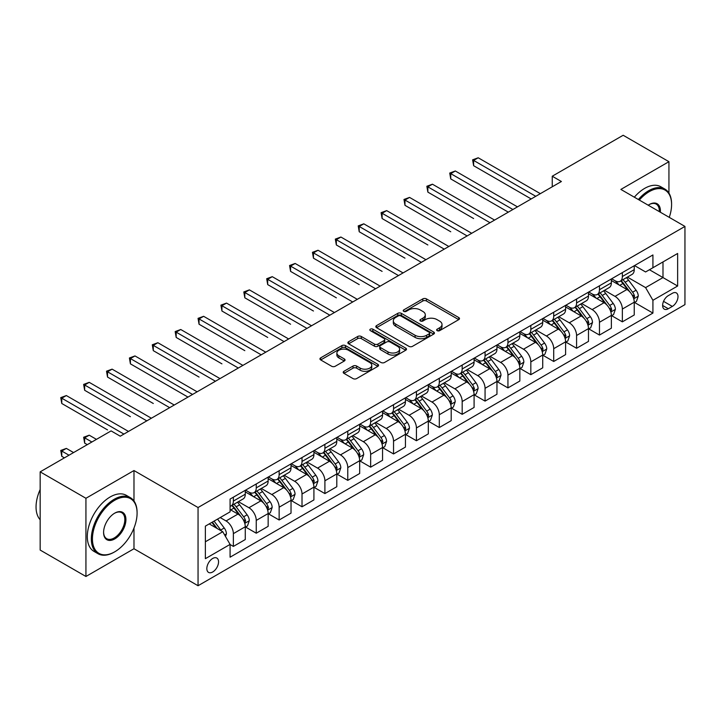 <?xml version="1.0" encoding="UTF-8"?>
<svg xmlns="http://www.w3.org/2000/svg" width="721" height="721" viewBox="0 0 721 721"><rect width="100%" height="100%" fill="white"/><g stroke="black" fill="none" stroke-linecap="round" stroke-linejoin="round"><path stroke-width="1.08" d="M437.16 330.651A1.775 1.027 0 0 0 439.675 330.651L458.763 319.628A2.542 1.469 0 0 0 459.502 318.592A2.542 1.469 0 0 0 458.763 317.555L426.417 298.882A2.542 1.469 0 0 0 422.83 298.882L403.733 309.904A1.775 1.027 0 0 0 403.219 310.625A1.775 1.027 0 0 0 403.733 311.355A1.775 1.027 0 0 0 406.256 311.355L408.726 309.931A8.129 4.696 0 0 1 420.226 309.931L422.921 311.481A8.129 4.696 0 0 1 425.3 314.807A8.129 4.696 0 0 1 422.921 318.123L420.451 319.547A1.775 1.027 0 0 0 419.928 320.277A1.775 1.027 0 0 0 420.451 320.998A1.775 1.027 0 0 0 422.966 320.998L425.435 319.574A8.129 4.696 0 0 1 436.935 319.574L439.63 321.133A8.129 4.696 0 0 1 442.009 324.45A8.129 4.696 0 0 1 439.63 327.767L437.16 329.2A1.775 1.027 0 0 0 436.638 329.921A1.775 1.027 0 0 0 437.16 330.651L437.16 329.2M212.686 571.996A8.282 4.786 120 0 0 218.102 564.696A8.282 4.786 120 0 0 216.832 558.054A8.282 4.786 120 0 0 212.686 558.469A8.282 4.786 120 0 0 207.278 565.769A8.282 4.786 120 0 0 208.549 572.402A8.282 4.786 120 0 0 212.686 571.996M343.953 371.288A2.542 1.469 0 0 0 343.205 372.324A2.542 1.469 0 0 0 343.953 373.361L353.029 378.597A2.542 1.469 0 0 0 356.616 378.597L377.822 366.358A2.542 1.469 0 0 0 378.561 365.322A2.542 1.469 0 0 0 377.822 364.285L345.476 345.611A2.542 1.469 0 0 0 341.889 345.611L320.683 357.85A2.542 1.469 0 0 0 319.944 358.887A2.542 1.469 0 0 0 320.683 359.923L331.642 366.259A2.542 1.469 0 0 0 335.238 366.259L344.314 361.014A2.542 1.469 0 0 0 345.053 359.977A2.542 1.469 0 0 0 344.314 358.941L338.879 355.804A6.795 3.92 0 0 1 336.887 353.029A6.795 3.92 0 0 1 341.078 349.406A6.795 3.92 0 0 1 348.486 350.253L369.783 362.546A6.795 3.92 0 0 1 371.766 365.322A6.795 3.92 0 0 1 367.575 368.945A6.795 3.92 0 0 1 360.167 368.098L356.616 366.052A2.542 1.469 0 0 0 353.029 366.052L343.953 371.288L343.953 373.361M133.98 470.543L85.934 498.283L40.169 471.858L40.169 550.069L85.934 576.485L133.98 548.744L198.05 585.731L198.05 507.53L133.98 470.543L133.98 500.987M668.935 193.093L668.935 161.684L620.88 189.425L684.95 226.421L198.05 507.53M668.935 161.684L623.169 135.269L552.241 176.221L552.241 186.784M40.169 471.858L111.097 430.906L120.254 436.196L561.398 181.503L552.241 176.221M408.906 346.341A2.542 1.469 0 0 0 412.493 346.341L433.7 334.102A2.542 1.469 0 0 0 434.439 333.057A2.542 1.469 0 0 0 433.7 332.02L401.354 313.356A2.542 1.469 0 0 0 397.767 313.356L376.56 325.595A2.542 1.469 0 0 0 375.821 326.631A2.542 1.469 0 0 0 376.56 327.667L408.906 346.341M371.072 331.029A1.775 1.027 0 0 1 372.874 331.281L405.725 350.244L384.554 362.465A2.542 1.469 0 0 1 380.967 362.465L348.622 343.8L348.622 341.718A2.542 1.469 0 0 0 347.882 342.763A2.542 1.469 0 0 0 348.622 343.8M348.622 341.718L357.697 336.482A2.542 1.469 0 0 1 361.293 336.482L374.406 344.052A2.542 1.469 0 0 0 378.002 344.052L384.023 340.582A2.542 1.469 0 0 0 384.762 339.546A2.542 1.469 0 0 0 384.023 338.51L370.36 330.624A1.775 1.027 0 0 1 369.846 329.894A1.775 1.027 0 0 1 370.936 328.947A1.775 1.027 0 0 1 372.874 329.173L405.761 348.153A2.542 1.469 0 0 1 406.5 349.189A2.542 1.469 0 0 1 405.761 350.226L405.761 348.153M672.323 293.312L668.295 295.637A8.021 4.632 120 0 0 663.05 302.712A8.021 4.632 120 0 0 664.284 309.138A8.021 4.632 120 0 0 668.295 308.741L672.323 306.416A8.021 4.632 120 0 0 677.56 299.35A8.021 4.632 120 0 0 676.334 292.915A8.021 4.632 120 0 0 672.323 293.312M198.05 585.731L684.95 304.623L684.95 226.421M634.516 265.571L645.592 271.961L652.92 267.734L652.92 254.955L230.08 499.076L230.08 511.865L205.368 526.132L205.368 558.676L230.08 544.409L230.08 557.198L652.92 313.076L652.92 300.287L645.592 287.607L627.396 277.098M652.92 267.734L677.632 253.468L677.632 286.021L652.92 300.287M85.934 498.283L85.934 576.485M649.441 269.744L662.987 277.567L662.987 261.93L677.632 253.468M645.592 287.607L662.987 277.567L677.632 286.021M205.368 541.768L222.762 531.728L209.216 523.906M230.08 544.517L233.37 546.419L233.37 533.63A10.355 5.975 -120 0 0 226.052 520.95L220.193 517.57M233.37 546.419L245.275 539.551L245.275 526.763A10.355 5.975 -120 0 0 237.948 514.082L230.08 509.54M245.546 527.024L256.252 533.207L256.252 520.418A10.355 5.975 -120 0 0 248.934 507.737L238.417 501.672M256.252 533.207L268.149 526.339L268.149 513.55A10.355 5.975 -120 0 0 260.831 500.87L245.275 491.884M268.428 513.821L279.135 520.003L279.135 507.214A10.355 5.975 -120 0 0 271.817 494.534L261.299 488.459M279.135 520.003L291.032 513.127L291.032 500.347A10.355 5.975 -120 0 0 283.714 487.657L268.149 478.681M291.311 500.608L302.018 506.791L302.018 494.002A10.355 5.975 -120 0 0 294.691 481.322L284.182 475.247M302.018 506.791L313.914 499.923L313.914 487.135A10.355 5.975 -120 0 0 306.596 474.454L291.032 465.469M314.185 487.396L324.901 493.579L324.901 480.79A10.355 5.975 -120 0 0 317.573 468.109L307.065 462.044M324.901 493.579L336.797 486.711L336.797 473.922A10.355 5.975 -120 0 0 329.47 461.242L313.914 452.256M337.067 474.184L347.774 480.366L347.774 467.578A10.355 5.975 -120 0 0 340.456 454.897L329.948 448.832M347.774 480.366L359.68 473.499L359.68 460.71A10.355 5.975 -120 0 0 352.353 448.029L336.797 439.044M359.95 460.98L370.657 467.163L370.657 454.374A10.355 5.975 -120 0 0 363.339 441.694L352.821 435.619M370.657 467.163L382.554 460.286L382.554 447.498A10.355 5.975 -120 0 0 375.235 434.817L359.68 425.841M382.833 447.768L393.54 453.951L393.54 441.162A10.355 5.975 -120 0 0 386.222 428.481L375.704 422.407M393.54 453.951L405.436 447.083L405.436 434.294A10.355 5.975 -120 0 0 398.118 421.614L382.554 412.628M405.716 434.556L416.423 440.738L416.423 427.95A10.355 5.975 -120 0 0 409.095 415.269L398.587 409.204M416.423 440.738L428.319 433.871L428.319 421.082A10.355 5.975 -120 0 0 421.001 408.401L405.436 399.416M428.589 421.343L439.305 427.526L439.305 414.737A10.355 5.975 -120 0 0 431.978 402.057L421.47 395.991M439.305 427.526L451.202 420.658L451.202 407.87A10.355 5.975 -120 0 0 443.875 395.189L428.319 386.204M451.472 408.14L462.179 414.323L462.179 401.534A10.355 5.975 -120 0 0 454.861 388.853L444.343 382.779M462.179 414.323L474.085 407.446L474.085 394.657A10.355 5.975 -120 0 0 466.757 381.977L451.202 373M474.355 394.928L485.062 401.11L485.062 388.322A10.355 5.975 -120 0 0 477.744 375.641L467.226 369.567M485.062 401.11L496.958 394.243L496.958 381.454A10.355 5.975 -120 0 0 489.64 368.773L474.085 359.788M497.238 381.715L507.945 387.898L507.945 375.109A10.355 5.975 -120 0 0 500.626 362.429L490.109 356.363M507.945 387.898L519.841 381.03L519.841 368.242A10.355 5.975 -120 0 0 512.523 355.561L496.958 346.576M520.12 368.503L530.827 374.686L530.827 361.897A10.355 5.975 -120 0 0 523.5 349.216L512.992 343.151M530.827 374.686L542.724 367.818L542.724 355.029A10.355 5.975 -120 0 0 535.397 342.349L519.841 333.363M542.994 355.3L553.71 361.482L553.71 348.694A10.355 5.975 -120 0 0 546.383 336.013L535.874 329.939M553.71 361.482L565.606 354.606L565.606 341.817A10.355 5.975 -120 0 0 558.279 329.137L542.724 320.16M565.877 342.087L576.584 348.27L576.584 335.481A10.355 5.975 -120 0 0 569.266 322.801L558.748 316.726M576.584 348.27L588.48 341.403L588.48 328.614A10.355 5.975 -120 0 0 581.162 315.933L565.606 306.948M588.76 328.875L599.466 335.058L599.466 322.269A10.355 5.975 -120 0 0 592.148 309.588L581.631 303.523M599.466 335.058L611.363 328.19L611.363 315.401A10.355 5.975 -120 0 0 604.045 302.721L588.48 293.735M611.642 315.663L622.349 321.845L622.349 309.057A10.355 5.975 -120 0 0 615.022 296.376L604.513 290.311M622.349 321.845L634.246 314.978L634.246 302.189A10.355 5.975 -120 0 0 626.928 289.509L611.363 280.523M611.642 278.784L615.022 280.739A10.355 5.975 -120 0 0 620.204 281.253A10.355 5.975 -120 0 0 622.349 276.513L622.349 272.601M588.76 291.996L592.148 293.952A10.355 5.975 -120 0 0 597.321 294.456A10.355 5.975 -120 0 0 599.466 289.716L599.466 285.813M565.877 305.199L569.266 307.155A10.355 5.975 -120 0 0 574.439 307.669A10.355 5.975 -120 0 0 576.584 302.928L576.584 299.017M542.994 318.412L546.383 320.367A10.355 5.975 -120 0 0 551.565 320.881A10.355 5.975 -120 0 0 553.71 316.14L553.71 312.229M520.12 331.624L523.5 333.58A10.355 5.975 -120 0 0 528.682 334.093A10.355 5.975 -120 0 0 530.827 329.353L530.827 325.441M497.238 344.836L500.626 346.792A10.355 5.975 -120 0 0 505.8 347.297A10.355 5.975 -120 0 0 507.945 342.556L507.945 338.654M474.355 358.04L477.744 359.995A10.355 5.975 -120 0 0 482.917 360.509A10.355 5.975 -120 0 0 485.062 355.768L485.062 351.857M451.472 371.252L454.861 373.208A10.355 5.975 -120 0 0 460.034 373.721A10.355 5.975 -120 0 0 462.179 368.981L462.179 365.069M428.589 384.464L431.978 386.42A10.355 5.975 -120 0 0 437.16 386.934A10.355 5.975 -120 0 0 439.305 382.193L439.305 378.282M405.716 397.677L409.095 399.632A10.355 5.975 -120 0 0 414.278 400.137A10.355 5.975 -120 0 0 416.423 395.396L416.423 391.494M382.833 410.88L386.222 412.836A10.355 5.975 -120 0 0 391.395 413.349A10.355 5.975 -120 0 0 393.54 408.609L393.54 404.697M359.95 424.092L363.339 426.048A10.355 5.975 -120 0 0 368.512 426.562A10.355 5.975 -120 0 0 370.657 421.821L370.657 417.91M337.067 437.305L340.456 439.26A10.355 5.975 -120 0 0 345.629 439.774A10.355 5.975 -120 0 0 347.774 435.033L347.774 431.122M314.185 450.517L317.573 452.473A10.355 5.975 -120 0 0 322.756 452.977A10.355 5.975 -120 0 0 324.901 448.246L324.901 444.334M291.311 463.72L294.691 465.676A10.355 5.975 -120 0 0 299.873 466.19A10.355 5.975 -120 0 0 302.018 461.449L302.018 457.538M268.428 476.932L271.817 478.888A10.355 5.975 -120 0 0 276.99 479.402A10.355 5.975 -120 0 0 279.135 474.661L279.135 470.75M245.546 490.145L248.934 492.101A10.355 5.975 -120 0 0 254.107 492.614A10.355 5.975 -120 0 0 256.252 487.874L256.252 483.962M634.525 302.459L652.92 313.076M620.204 281.253L632.101 274.377A10.355 5.975 -120 0 0 634.246 269.645L634.246 265.734M597.321 294.456L609.218 287.589A10.355 5.975 -120 0 0 611.363 282.848L611.363 278.937M574.439 307.669L586.344 300.801A10.355 5.975 -120 0 0 588.48 296.061L588.48 292.149M551.565 320.881L563.462 314.014A10.355 5.975 -120 0 0 565.606 309.273L565.606 305.362M528.682 334.093L540.579 327.217A10.355 5.975 -120 0 0 542.724 322.485L542.724 318.574M505.8 347.297L517.696 340.429A10.355 5.975 -120 0 0 519.841 335.689L519.841 331.777M482.917 360.509L494.813 353.641A10.355 5.975 -120 0 0 496.958 348.901L496.958 344.989M460.034 373.721L471.94 366.854A10.355 5.975 -120 0 0 474.085 362.113L474.085 358.202M437.16 386.934L449.057 380.066A10.355 5.975 -120 0 0 451.202 375.326L451.202 371.414M414.278 400.137L426.174 393.269A10.355 5.975 -120 0 0 428.319 388.529L428.319 384.617M391.395 413.349L403.291 406.482A10.355 5.975 -120 0 0 405.436 401.741L405.436 397.83M368.512 426.562L380.409 419.694A10.355 5.975 -120 0 0 382.554 414.954L382.554 411.042M345.629 439.774L357.535 432.906A10.355 5.975 -120 0 0 359.68 428.166L359.68 424.254M322.756 452.977L334.652 446.11A10.355 5.975 -120 0 0 336.797 441.369L336.797 437.458M299.873 466.19L311.769 459.322A10.355 5.975 -120 0 0 313.914 454.581L313.914 450.67M276.99 479.402L288.887 472.534A10.355 5.975 -120 0 0 291.032 467.794L291.032 463.882M254.107 492.614L266.013 485.747A10.355 5.975 -120 0 0 268.149 481.006L268.149 477.095M230.08 506.241A10.355 5.975 -120 0 0 231.234 505.818L243.13 498.95A10.355 5.975 -120 0 0 245.275 494.209L245.275 490.298M231.234 505.818A10.355 5.975 -120 0 0 233.37 501.086L233.37 497.175M222.762 531.728L230.08 544.409M133.98 548.744L133.98 528.06M437.863 330.903L439.63 329.885A8.129 4.696 0 0 0 442.009 326.568L442.009 324.45M425.3 314.807L425.3 316.916A8.129 4.696 0 0 1 422.921 320.241L421.154 321.251M458.727 319.646L426.417 300.99A2.542 1.469 0 0 0 422.83 300.99L404.445 311.607M433.663 334.12L401.354 315.465A2.542 1.469 0 0 0 397.767 315.465L376.596 327.685M429.202 333.787A1.775 1.027 0 0 0 429.725 333.057A1.775 1.027 0 0 0 429.202 332.336L400.822 315.942A1.775 1.027 0 0 0 398.298 315.942L395.694 317.447A8.129 4.696 0 0 0 393.315 320.764A8.129 4.696 0 0 0 395.694 324.09L415.098 335.292A8.129 4.696 0 0 0 426.598 335.292L429.202 333.787L429.202 335.905A1.775 1.027 0 0 0 429.725 335.175L429.725 333.057M393.315 320.764L393.315 322.882A8.129 4.696 0 0 0 395.694 326.198L395.694 324.09M429.202 335.905L426.598 337.401A8.129 4.696 0 0 1 415.098 337.401L395.694 326.198M348.658 343.818L357.697 338.6L357.697 336.482M384.762 339.546L384.762 341.655A2.542 1.469 0 0 1 384.023 342.691L378.002 346.17A2.542 1.469 0 0 1 374.406 346.17L361.293 338.6A2.542 1.469 0 0 0 357.697 338.6M388.015 351.911A6.795 3.92 0 0 0 395.423 352.767A6.795 3.92 0 0 0 399.623 349.135A6.795 3.92 0 0 0 397.631 346.368L390.124 342.033A2.542 1.469 0 0 0 386.537 342.033L380.517 345.512A2.542 1.469 0 0 0 379.769 346.549A2.542 1.469 0 0 0 380.517 347.585L388.015 351.911L388.015 354.029A6.795 3.92 0 0 0 395.423 354.876A6.795 3.92 0 0 0 399.623 351.253L399.623 349.135M379.769 346.549L379.769 348.658A2.542 1.469 0 0 0 380.517 349.694L380.517 347.585M388.015 354.029L380.517 349.694M371.766 365.322L371.766 367.44A6.795 3.92 0 0 1 367.575 371.063A6.795 3.92 0 0 1 360.167 370.206L356.616 368.161A2.542 1.469 0 0 0 353.029 368.161L343.989 373.379M336.887 353.029L336.887 355.147A6.795 3.92 0 0 0 338.879 357.913L338.879 355.804M344.277 361.032L338.879 357.913M377.822 364.285L377.822 366.358L345.476 347.729A2.542 1.469 0 0 0 341.889 347.729L320.719 359.95M634.246 302.613L636.445 301.342L638.274 296.061A6.859 3.956 -120 0 0 636.084 290.221L628.604 280.235A19.8 11.437 -120 0 0 626.441 277.648M619.006 284.939A19.8 11.437 -120 0 0 614.95 280.694M633.624 298.413L634.57 296.349A6.859 3.956 -120 0 0 632.605 292.23L625.125 282.244A19.8 11.437 -120 0 0 622.962 279.658M621.123 280.721A16.439 9.49 60 0 1 623.818 283.786L630.154 292.239M473.625 218.544L427.859 192.119L427.859 186.838L432.438 184.197L494.579 220.076M620.772 280.92A19.8 11.437 60 0 1 622.926 283.515L627.901 290.148M535.766 196.301L473.625 160.422L478.203 157.773L540.344 193.652M531.188 198.942L473.625 165.704L473.625 160.422L472.615 159.837L478.203 157.773M473.625 165.704L472.615 159.837M611.363 315.825L613.562 314.554L615.392 309.273A6.859 3.956 -120 0 0 613.201 303.433L605.721 293.447A19.8 11.437 -120 0 0 603.558 290.86M596.123 298.143A19.8 11.437 -120 0 0 592.067 293.907M610.741 311.625L611.687 309.561A6.859 3.956 -120 0 0 609.723 305.434L602.242 295.457A19.8 11.437 -120 0 0 600.088 292.861M598.241 293.934A16.439 9.49 60 0 1 600.944 296.998L607.271 305.443M450.742 231.756L404.977 205.332L404.977 200.05L409.555 197.41L471.696 233.289M597.889 294.132A19.8 11.437 60 0 1 600.052 296.719L605.018 303.361M588.48 329.037L590.679 327.767L592.509 322.485A6.859 3.956 -120 0 0 590.319 316.636L582.838 306.659A19.8 11.437 -120 0 0 580.684 304.064M573.24 311.355A19.8 11.437 -120 0 0 569.193 307.11M587.858 324.829L588.805 322.774A6.859 3.956 -120 0 0 586.84 318.646L579.369 308.66A19.8 11.437 -120 0 0 577.206 306.074M575.358 307.137A16.439 9.49 60 0 1 578.062 310.21L584.389 318.655M427.859 244.969L382.103 218.544L382.103 213.263L386.672 210.613L448.822 246.492M575.007 307.344A19.8 11.437 60 0 1 577.17 309.931L582.144 316.573M565.606 342.241L567.797 340.979L569.626 335.689A6.859 3.956 -120 0 0 567.445 329.848L559.965 319.863A19.8 11.437 -120 0 0 557.802 317.276M550.366 324.567A19.8 11.437 -120 0 0 546.311 320.322M564.976 338.041L565.931 335.986A6.859 3.956 -120 0 0 563.966 331.858L556.486 321.872A19.8 11.437 -120 0 0 554.323 319.286M552.484 320.349A16.439 9.49 60 0 1 555.179 323.414L561.506 331.867M404.977 258.172L359.22 231.756L359.22 226.466L363.799 223.825L425.94 259.704M552.124 320.557A19.8 11.437 60 0 1 554.287 323.143L559.262 329.776M512.883 209.505L450.742 173.626L455.321 170.985L517.462 206.864M508.314 212.154L450.742 178.916L450.742 173.626L449.733 173.049L455.321 170.985M450.742 178.916L449.733 173.049M490.01 222.717L426.85 186.261L432.438 184.197M427.859 192.119L426.85 186.261M467.127 235.929L403.976 199.465L409.555 197.41M404.977 205.332L403.976 199.465M542.724 355.453L544.923 354.182L546.752 348.901A6.859 3.956 -120 0 0 544.562 343.061L537.082 333.075A19.8 11.437 -120 0 0 534.919 330.488M527.484 337.779A19.8 11.437 -120 0 0 523.428 333.535M542.102 351.253L543.048 349.198A6.859 3.956 -120 0 0 541.083 345.071L533.603 335.085A19.8 11.437 -120 0 0 531.44 332.498M529.602 333.562A16.439 9.49 60 0 1 532.296 336.626L538.623 345.08M382.103 271.384L336.337 244.96L336.337 239.678L340.916 237.038L403.057 272.917M529.241 333.76A19.8 11.437 60 0 1 531.404 336.356L536.379 342.989M444.244 249.142L381.094 212.677L386.672 210.613M382.103 218.544L381.094 212.677M669.259 217.354A31.58 18.232 120 0 0 671.584 204.539A31.58 18.232 120 0 0 649.251 191.651A31.58 18.232 120 0 0 639.32 200.077M638.364 199.519A32.355 18.683 -60 0 1 648.711 190.695A32.355 18.683 -60 0 1 664.888 189.091A32.355 18.683 -60 0 1 671.584 203.908A32.355 18.683 -60 0 1 671.584 204.223M648.206 205.206A15.79 9.121 -60 0 1 649.251 204.539L649.251 204.539A15.79 9.121 -60 0 1 660.373 212.226M634.336 197.194A32.355 18.683 -60 0 1 644.682 188.37A32.355 18.683 -60 0 1 660.86 186.766L664.888 189.091M659.309 211.614A15.015 8.67 120 0 0 656.218 204.115A15.015 8.67 120 0 0 648.981 204.71M114.206 552.124A32.355 18.683 -60 0 0 114.215 552.124L114.756 551.808A31.58 18.232 120 0 0 137.089 513.127A31.58 18.232 120 0 0 114.756 500.239A31.58 18.232 120 0 0 92.432 538.911A31.58 18.232 120 0 0 114.756 551.808L114.206 552.124A32.355 18.683 -60 0 1 98.029 553.728A32.355 18.683 -60 0 1 93.072 527.799A32.355 18.683 -60 0 1 114.206 499.283A32.355 18.683 -60 0 1 130.393 497.679A32.355 18.683 -60 0 1 137.089 512.496A32.355 18.683 -60 0 1 137.089 512.811M114.756 538.92A15.79 9.121 -60 0 1 103.59 532.468A15.79 9.121 -60 0 1 114.756 513.127L114.756 513.127A15.79 9.121 -60 0 1 125.923 519.58A15.79 9.121 -60 0 1 114.756 538.92M103.599 532.143A15.015 8.67 120 0 0 106.708 538.704A15.015 8.67 120 0 0 114.206 537.965A15.015 8.67 120 0 0 124.021 524.735A15.015 8.67 120 0 0 121.714 512.703A15.015 8.67 120 0 0 114.486 513.298M98.029 553.728L94 551.403A32.355 18.683 -60 0 1 89.043 525.474A32.355 18.683 -60 0 1 110.187 496.958A32.355 18.683 -60 0 1 126.364 495.354L130.393 497.679M40.169 519.742A32.355 18.683 -60 0 1 40.169 489.496M519.841 368.665L522.04 367.395L523.87 362.113A6.859 3.956 -120 0 0 521.68 356.273L514.199 346.287A19.8 11.437 -120 0 0 512.036 343.701M504.601 350.983A19.8 11.437 -120 0 0 500.545 346.747M519.219 364.465L520.165 362.402A6.859 3.956 -120 0 0 518.201 358.274L510.72 348.297A19.8 11.437 -120 0 0 508.557 345.71M506.719 346.774A16.439 9.49 60 0 1 509.414 349.838L515.749 358.283M359.22 284.597L313.455 258.172L313.455 252.891L318.033 250.25L380.174 286.129M506.367 346.972A19.8 11.437 60 0 1 508.521 349.559L513.496 356.201M421.361 262.345L358.211 225.889L363.799 223.825M359.22 231.756L358.211 225.889M496.958 381.878L499.157 380.607L500.987 375.326A6.859 3.956 -120 0 0 498.797 369.476L491.316 359.5A19.8 11.437 -120 0 0 489.162 356.904M481.718 364.195A19.8 11.437 -120 0 0 477.663 359.95M496.336 377.669L497.283 375.614A6.859 3.956 -120 0 0 495.318 371.486L487.838 361.5A19.8 11.437 -120 0 0 485.684 358.914M483.836 359.977A16.439 9.49 60 0 1 486.54 363.051L492.867 371.495M336.337 297.809L290.572 271.384L290.572 266.103L295.15 263.462L357.301 299.332M483.485 360.185A19.8 11.437 60 0 1 485.648 362.771L490.613 369.413M398.479 275.557L335.328 239.102L340.916 237.038M336.337 244.96L335.328 239.102M474.085 395.081L476.275 393.819L478.104 388.529A6.859 3.956 -120 0 0 475.914 382.689L468.443 372.703A19.8 11.437 -120 0 0 466.28 370.116M458.835 377.407A19.8 11.437 -120 0 0 454.789 373.163M473.454 390.881L474.4 388.826A6.859 3.956 -120 0 0 472.435 384.699L464.964 374.713A19.8 11.437 -120 0 0 462.801 372.126M460.953 373.19A16.439 9.49 60 0 1 463.657 376.254L469.984 384.708M313.455 311.012L267.698 284.597L267.698 279.306L272.268 276.666L334.418 312.544M460.602 373.397A19.8 11.437 60 0 1 462.765 375.983L467.74 382.617M375.605 288.77L312.454 252.305L318.033 250.25M313.455 258.172L312.454 252.305M451.202 408.293L453.392 407.023L455.221 401.741A6.859 3.956 -120 0 0 453.04 395.901L445.56 385.915A19.8 11.437 -120 0 0 443.397 383.329M435.962 390.62A19.8 11.437 -120 0 0 431.906 386.375M450.571 404.093L451.526 402.039A6.859 3.956 -120 0 0 449.562 397.911L442.081 387.925A19.8 11.437 -120 0 0 439.918 385.338M438.08 386.402A16.439 9.49 60 0 1 440.774 389.466L447.101 397.92M290.572 324.225L244.816 297.8L244.816 292.519L249.394 289.878L311.535 325.757M437.719 386.6A19.8 11.437 60 0 1 439.882 389.196L444.857 395.829M352.722 301.982L289.572 265.517L295.15 263.462M290.572 271.384L289.572 265.517M428.319 421.506L430.518 420.235L432.348 414.954A6.859 3.956 -120 0 0 430.158 409.113L422.677 399.128A19.8 11.437 -120 0 0 420.514 396.541M413.079 403.832A19.8 11.437 -120 0 0 409.023 399.587M427.697 417.306L428.644 415.242A6.859 3.956 -120 0 0 426.679 411.114L419.198 401.137A19.8 11.437 -120 0 0 417.035 398.551M415.197 399.614A16.439 9.49 60 0 1 417.892 402.678L424.218 411.123M267.698 337.437L221.933 311.012L221.933 305.731L226.511 303.09L288.652 338.969M414.845 399.813A19.8 11.437 60 0 1 416.999 402.399L421.974 409.041M329.839 315.185L266.689 278.73L272.268 276.666M267.698 284.597L266.689 278.73M405.436 434.718L407.635 433.447L409.465 428.166A6.859 3.956 -120 0 0 407.275 422.317L399.795 412.34A19.8 11.437 -120 0 0 397.631 409.744M390.196 417.035A19.8 11.437 -120 0 0 386.141 412.791M404.814 430.509L405.761 428.454A6.859 3.956 -120 0 0 403.796 424.327L396.316 414.341A19.8 11.437 -120 0 0 394.153 411.754M392.314 412.818A16.439 9.49 60 0 1 395.009 415.891L401.345 424.336M244.816 350.649L199.05 324.225L199.05 318.943L203.628 316.303L265.77 352.181M391.963 413.025A19.8 11.437 60 0 1 394.126 415.611L399.092 422.254M306.957 328.397L243.806 291.942L249.394 289.878M244.816 297.8L243.806 291.942M382.554 447.921L384.753 446.66L386.582 441.369A6.859 3.956 -120 0 0 384.392 435.529L376.912 425.543A19.8 11.437 -120 0 0 374.758 422.957M367.313 430.248A19.8 11.437 -120 0 0 363.258 426.003M381.932 443.721L382.878 441.667A6.859 3.956 -120 0 0 380.913 437.539L373.433 427.553A19.8 11.437 -120 0 0 371.279 424.966M369.431 426.03A16.439 9.49 60 0 1 372.135 429.094L378.462 437.548M221.933 363.853L176.176 337.437L176.176 332.147L180.746 329.506L242.896 365.385M369.08 426.237A19.8 11.437 60 0 1 371.243 428.824L376.209 435.457M284.074 341.61L220.923 305.145L226.511 303.09M221.933 311.012L220.923 305.145M359.68 461.134L361.87 459.863L363.699 454.581A6.859 3.956 -120 0 0 361.509 448.741L354.038 438.756A19.8 11.437 -120 0 0 351.875 436.169M344.431 443.46A19.8 11.437 -120 0 0 340.384 439.215M359.049 456.934L359.995 454.879A6.859 3.956 -120 0 0 358.04 450.751L350.559 440.765A19.8 11.437 -120 0 0 348.396 438.179M346.549 439.242A16.439 9.49 60 0 1 349.252 442.306L355.579 450.76M199.05 377.065L153.294 350.649L153.294 345.359L157.872 342.718L220.013 378.597M346.197 439.45A19.8 11.437 60 0 1 348.36 442.036L353.335 448.669M261.2 354.822L198.05 318.358L203.628 316.303M199.05 324.225L198.05 318.358M336.797 474.346L338.996 473.075L340.826 467.794A6.859 3.956 -120 0 0 338.636 461.954L331.155 451.968A19.8 11.437 -120 0 0 328.992 449.381M321.557 456.672A19.8 11.437 -120 0 0 317.501 452.428M336.166 470.146L337.122 468.082A6.859 3.956 -120 0 0 335.157 463.954L327.676 453.978A19.8 11.437 -120 0 0 325.513 451.391M323.675 452.455A16.439 9.49 60 0 1 326.37 455.519L332.696 463.963M176.176 390.277L187.974 397.091M323.314 452.653A19.8 11.437 60 0 1 325.477 455.239L330.452 461.882M238.318 368.025L175.167 331.57L180.746 329.506M176.176 337.437L175.167 331.57M313.914 487.558L316.113 486.287L317.943 481.006A6.859 3.956 -120 0 0 315.753 475.157L308.273 465.18A19.8 11.437 -120 0 0 306.11 462.594M298.674 469.876A19.8 11.437 -120 0 0 294.619 465.631M313.293 483.349L314.239 481.295A6.859 3.956 -120 0 0 312.274 477.167L304.794 467.181A19.8 11.437 -120 0 0 302.631 464.594M300.792 465.658A16.439 9.49 60 0 1 303.487 468.731L309.823 477.176M153.294 403.49L107.528 377.065L107.528 371.784L112.106 369.143L174.248 405.022M300.441 465.865A19.8 11.437 60 0 1 302.595 468.452L307.57 475.094M215.435 381.238L152.284 344.782L157.872 342.718M153.294 350.649L152.284 344.782M291.032 500.762L293.231 499.5L295.06 494.209A6.859 3.956 -120 0 0 292.87 488.369L285.39 478.383A19.8 11.437 -120 0 0 283.227 475.797M275.792 483.088A19.8 11.437 -120 0 0 271.736 478.843M290.41 496.562L291.356 494.507A6.859 3.956 -120 0 0 289.391 490.379L281.911 480.393A19.8 11.437 -120 0 0 279.757 477.807M277.909 478.87A16.439 9.49 60 0 1 280.604 481.943L286.94 490.388M130.411 416.693L84.645 390.277L84.645 384.987L89.224 382.346L151.365 418.225M277.558 479.077A19.8 11.437 60 0 1 279.721 481.664L284.687 488.297M192.552 394.45L130.411 358.571L134.989 355.931L197.13 391.809M187.983 397.091L130.411 363.853L130.411 358.571L129.401 357.986L134.989 355.931M130.411 363.853L129.401 357.986M268.149 513.974L270.348 512.703L272.178 507.422A6.859 3.956 -120 0 0 269.987 501.582L262.507 491.596A19.8 11.437 -120 0 0 260.353 489.009M252.909 496.3A19.8 11.437 -120 0 0 248.853 492.055M267.527 509.774L268.473 507.719A6.859 3.956 -120 0 0 266.509 503.591L259.037 493.606A19.8 11.437 -120 0 0 256.874 491.019M255.027 492.082A16.439 9.49 60 0 1 257.73 495.147L264.057 503.6M107.528 429.905L61.772 403.49L61.772 398.199L66.341 395.559L128.491 431.437M254.675 492.29A19.8 11.437 60 0 1 256.838 494.876L261.813 501.51M169.678 407.662L106.519 371.198L112.106 369.143M107.528 377.065L106.519 371.198M245.275 527.186L247.465 525.915L249.295 520.634A6.859 3.956 -120 0 0 247.114 514.794L239.633 504.808A19.8 11.437 -120 0 0 237.47 502.222M244.644 522.986L245.591 520.923A6.859 3.956 -120 0 0 243.635 516.804L236.155 506.818A19.8 11.437 -120 0 0 233.992 504.231M232.153 505.295A16.439 9.49 60 0 1 234.848 508.359L241.175 516.804M96.452 439.368L89.224 435.187L84.645 437.836L84.645 443.118L87.304 444.65M231.792 505.493A19.8 11.437 60 0 1 233.955 508.08L238.93 514.722M84.645 443.118L83.645 437.25L91.882 442.009M83.645 437.25L89.224 435.187M146.796 420.866L83.645 384.41L89.224 382.346M84.645 390.277L83.645 384.41M225.502 536.487L226.421 533.846A6.859 3.956 -120 0 0 224.231 527.997L217.553 519.093M73.578 452.572L66.341 448.399L61.772 451.04L61.772 456.33L64.421 457.862M221.374 530.935A6.859 3.956 -120 0 0 220.752 530.007L214.074 521.103M212.362 522.094L217.156 528.493M211.884 522.365L215.949 527.799M61.772 456.33L60.762 450.463L69 455.212M60.762 450.463L66.341 448.399M123.913 434.078L60.762 397.622L66.341 395.559M61.772 403.49L60.762 397.622M226.052 520.95L237.948 514.082M248.934 507.737L260.831 500.87M271.817 494.534L283.714 487.657M294.691 481.322L306.596 474.454M317.573 468.109L329.47 461.242M340.456 454.897L352.353 448.029M363.339 441.694L375.235 434.817M386.222 428.481L398.118 421.614M409.095 415.269L421.001 408.401M431.978 402.057L443.875 395.189M454.861 388.853L466.757 381.977M477.744 375.641L489.64 368.773M500.626 362.429L512.523 355.561M523.5 349.216L535.397 342.349M546.383 336.013L558.279 329.137M569.266 322.801L581.162 315.933M592.148 309.588L604.045 302.721M615.022 296.376L626.928 289.509M622.349 276.513L634.246 269.645M622.349 309.057L634.246 302.189M599.466 322.269L611.363 315.401M599.466 289.716L611.363 282.848M576.584 335.481L588.48 328.614M576.584 302.928L588.48 296.061M553.71 348.694L565.606 341.817M553.71 316.14L565.606 309.273M530.827 361.897L542.724 355.029M530.827 329.353L542.724 322.485M507.945 375.109L519.841 368.242M507.945 342.556L519.841 335.689M485.062 388.322L496.958 381.454M485.062 355.768L496.958 348.901M462.179 401.534L474.085 394.657M462.179 368.981L474.085 362.113M439.305 414.737L451.202 407.87M439.305 382.193L451.202 375.326M416.423 427.95L428.319 421.082M416.423 395.396L428.319 388.529M393.54 441.162L405.436 434.294M393.54 408.609L405.436 401.741M370.657 454.374L382.554 447.498M370.657 421.821L382.554 414.954M347.774 467.578L359.68 460.71M347.774 435.033L359.68 428.166M324.901 480.79L336.797 473.922M324.901 448.246L336.797 441.369M302.018 494.002L313.914 487.135M302.018 461.449L313.914 454.581M279.135 507.214L291.032 500.347M279.135 474.661L291.032 467.794M256.252 520.418L268.149 513.55M256.252 487.874L268.149 481.006M233.37 533.63L245.275 526.763M233.37 501.086L245.275 494.209M663.545 301.351L672.323 306.416M662.617 305.47L668.295 308.741M439.63 329.885L439.63 327.767M420.451 320.998L420.451 319.547M422.921 320.241L422.921 318.123M403.733 311.355L403.733 309.904M422.83 300.99L422.83 298.882M426.417 300.99L426.417 298.882M458.763 319.628L458.763 317.555M376.56 327.667L376.56 325.595M397.767 315.465L397.767 313.356M401.354 315.465L401.354 313.356M433.7 334.102L433.7 332.02M415.098 337.401L415.098 335.292M426.598 337.401L426.598 335.292M361.293 338.6L361.293 336.482M374.406 346.17L374.406 344.052M378.002 346.17L378.002 344.052M384.023 342.691L384.023 340.582M372.874 331.281L372.874 329.173M353.029 368.161L353.029 366.052M356.616 368.161L356.616 366.052M360.167 370.206L360.167 368.098M344.314 361.014L344.314 358.941M320.683 359.923L320.683 357.85M341.889 347.729L341.889 345.611M345.476 347.729L345.476 345.611M633.732 298.791L638.229 296.196M625.125 282.244L628.604 280.235M619.736 285.354L622.926 283.515M632.605 292.23L636.084 290.221M632.065 294.907L634.57 296.349M610.849 311.995L615.346 309.399M602.242 295.457L605.721 293.447M596.853 298.566L600.052 296.719M609.723 305.434L613.201 303.433M609.182 308.119L611.687 309.561M587.976 325.207L592.464 322.611M579.369 308.66L582.838 306.659M573.97 311.778L577.17 309.931M586.84 318.646L590.319 316.636M586.299 321.323L588.805 322.774M565.093 338.419L569.581 335.824M556.486 321.872L559.965 319.863M551.087 324.991L554.287 323.143M563.966 331.858L567.445 329.848M563.416 334.535L565.931 335.986M542.21 351.632L546.707 349.036M533.603 335.085L537.082 333.075M528.214 338.194L531.404 336.356M541.083 345.071L544.562 343.061M540.543 347.747L543.048 349.198M519.327 364.835L523.825 362.248M510.72 348.297L514.199 346.287M505.331 351.406L508.521 349.559M518.201 358.274L521.68 356.273M517.66 360.96L520.165 362.402M496.445 378.047L500.942 375.452M487.838 361.5L491.316 359.5M482.448 364.619L485.648 362.771M495.318 371.486L498.797 369.476M494.777 374.163L497.283 375.614M473.571 391.26L478.059 388.664M464.964 374.713L468.443 372.703M459.565 377.831L462.765 375.983M472.435 384.699L475.914 382.689M471.894 387.375L474.4 388.826M450.688 404.472L455.185 401.876M442.081 387.925L445.56 385.915M436.683 391.034L439.882 389.196M449.562 397.911L453.04 395.901M449.012 400.588L451.526 402.039M427.805 417.675L432.303 415.089M419.198 401.137L422.677 399.128M413.809 404.247L416.999 402.399M426.679 411.114L430.158 409.113M426.138 413.8L428.644 415.242M404.923 430.888L409.42 428.292M396.316 414.341L399.795 412.34M390.926 417.459L394.126 415.611M403.796 424.327L407.275 422.317M403.255 427.003L405.761 428.454M382.049 444.1L386.537 441.504M373.433 427.553L376.912 425.543M368.043 430.671L371.243 428.824M380.913 437.539L384.392 435.529M380.373 440.216L382.878 441.667M359.166 457.312L363.654 454.717M350.559 440.765L354.038 438.756M345.161 443.875L348.36 442.036M358.04 450.751L361.509 448.741M357.49 453.428L359.995 454.879M336.283 470.516L340.781 467.929M327.676 453.978L331.155 451.968M322.278 457.087L325.477 455.239M335.157 463.954L338.636 461.954M334.607 466.64L337.122 468.082M313.401 483.728L317.898 481.132M304.794 467.181L308.273 465.18M299.404 470.299L302.595 468.452M312.274 477.167L315.753 475.157M311.733 479.844L314.239 481.295M290.518 496.94L295.015 494.345M281.911 480.393L285.39 478.383M276.522 483.512L279.721 481.664M289.391 490.379L292.87 488.369M288.851 493.056L291.356 494.507M267.644 510.153L272.132 507.557M259.037 493.606L262.507 491.596M253.639 496.715L256.838 494.876M266.509 503.591L269.987 501.582M265.968 506.268L268.473 507.719M244.761 523.356L249.25 520.769M236.155 506.818L239.633 504.808M230.756 509.927L233.955 508.08M243.635 516.804L247.114 514.794M243.085 519.481L245.591 520.923M224.637 534.982L226.376 533.973M220.752 530.007L224.231 527.997M671.584 204.539L671.584 203.908M137.089 513.127L137.089 512.496"/></g></svg>
